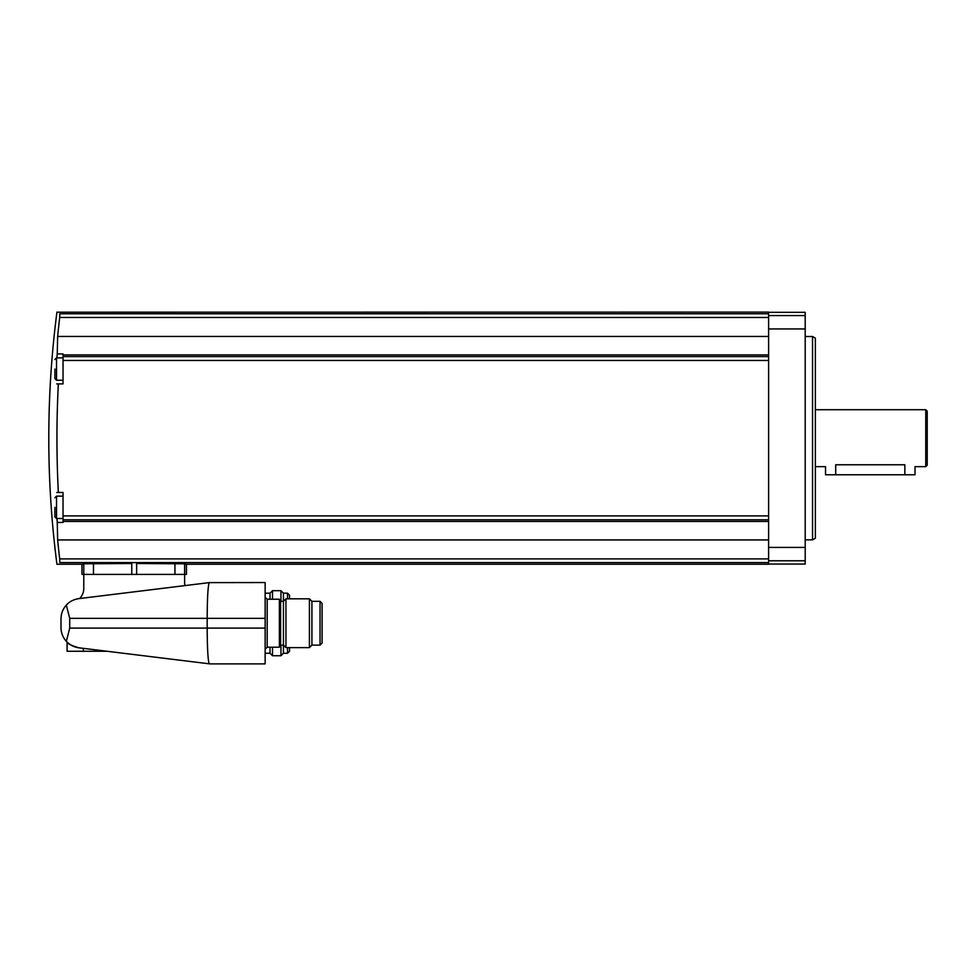 <?xml version="1.0" encoding="UTF-8"?>
<svg xmlns="http://www.w3.org/2000/svg" width="976" height="976" viewBox="0 0 976 976"><rect width="100%" height="100%" fill="white"/><g stroke="black" fill="none" stroke-linecap="round" stroke-linejoin="round"><path stroke-width="1.46" d="M768.6 312.32L805.2 312.32L805.2 564.043L768.6 564.043M57.047 312.186L768.6 312.113L768.6 564.25L186.453 564.25L186.453 574.413L83.777 574.413L83.777 588.443A14.237 14.237 0 0 1 79.568 598.544M56.925 357.863A975.256 975.256 0 0 1 57.255 353.922L57.657 336.439A975.756 972.047 0 0 1 59.695 317.481L59.841 313.772C55.974 311.564 55.974 311.564 59.841 313.772L59.817 313.747M56.718 492.477L58.353 492.477C56.474 456.28 56.474 420.083 58.353 383.897L63.037 383.897L63.037 353.922L57.255 353.922M58.353 492.477L63.037 492.477L63.037 519.793L768.6 519.793M56.925 518.5A975.256 975.256 0 0 0 57.255 522.453L57.657 539.935L57.255 522.453L63.037 522.453L63.037 519.793M768.6 539.935L57.657 539.935A975.756 972.047 180 0 0 59.695 558.894L59.841 562.603C55.974 564.799 55.974 564.799 59.841 562.603L59.695 558.894L768.6 558.894M136.628 574.413L136.628 563.506L184.61 563.799L186.404 564.25L186.404 574.413M93.464 574.413L93.464 563.555L83.79 563.799L131.772 563.506L131.772 574.413M83.777 574.413L81.996 574.413L81.996 564.25L83.79 563.799L83.79 574.413M61 627.617L61 618.821L61 627.617C61.073 632.851 62.842 637.426 66.319 641.33C69.662 644.941 73.847 647.1 78.861 647.796C71.468 645.6 67.551 643.709 67.1 642.135C67.564 643.721 71.48 645.6 78.861 647.796L209.84 663.887L265.143 663.887L265.143 582.55L209.23 582.623C207.973 585.807 207.29 597.715 207.18 618.333L207.18 628.093C207.29 648.723 207.973 660.63 209.23 663.814M107.165 651.273L67.1 651.273L67.1 642.135L70.394 644.758M79.3 647.857L83.363 648.357L83.363 651.273M265.143 618.333L69.723 618.333L69.723 628.093L66.319 641.33M69.723 618.333L66.319 605.096C69.662 601.497 73.847 599.337 78.861 598.63L209.23 582.623M61 618.821C61.073 613.587 62.842 609.012 66.319 605.096M184.623 574.413L184.623 583.136A4.88 4.88 0 0 0 185.281 585.563M267.18 647.21L267.18 599.227L279.38 599.227L279.38 647.21L267.18 647.21L265.143 649.247M265.143 593.176L270.023 593.176L272.524 590.687L280.954 590.687L283.443 593.176L283.443 653.261L280.954 655.75L280.954 645.124M285.944 623.213L285.944 647.613L309.416 647.613L309.416 598.813L285.944 598.813L285.944 623.213M309.416 598.813L311.917 601.314L311.917 645.124L309.416 647.613M322.08 623.213L322.08 643.086L320.043 645.124L320.043 601.314L322.08 603.351L322.08 623.213M270.023 647.21L270.023 653.261L272.524 655.75L280.954 655.75M270.023 593.176L270.023 599.227M272.524 647.21L272.524 655.75M272.524 590.687L272.524 599.227M280.954 590.687L280.954 601.314M289.543 647.613L289.543 651.224L287.517 653.261L287.517 647.613M283.443 593.176L287.517 593.176L289.543 595.214L289.543 598.813M81.996 574.413L81.947 564.25L56.937 564.25A980.063 980.063 0 0 1 56.937 312.113M58.353 383.897L56.718 383.897M54.9 507.313L54.9 516.877L54.9 507.313M54.9 369.05L54.9 378.603L54.9 369.05M812.544 336.513L815.363 338.147L815.363 538.227L812.544 539.85L812.544 336.513L805.2 336.513M925.76 409.713L925.76 466.65L927.2 465.21L927.2 411.152L925.76 409.713L815.363 409.713M925.76 466.65L915 466.65L915 474.787L825.537 474.787L825.537 466.65L815.363 466.65M904.837 474.787L904.837 464.771C917.94 466.821 917.94 466.821 904.837 464.771L835.7 464.771C822.585 466.821 822.585 466.821 835.7 464.771L835.7 474.787M59.841 313.772L768.6 313.772M59.695 317.481L768.6 317.481M57.657 336.439L768.6 336.439M63.037 354.922L768.6 354.922M63.037 356.582L768.6 356.582M63.037 360.461L768.6 360.461M63.037 515.914L768.6 515.914M63.037 521.452L768.6 521.452M59.841 562.603L768.6 562.603M265.143 628.093L69.723 628.093M279.38 600.094L280.6 601.314L280.6 645.124L279.38 646.344M287.517 593.176L287.517 598.813M184.61 563.799L184.61 574.413M174.936 563.555L174.936 574.413M63.037 518.5L56.523 518.5L56.523 496.137L54.9 497.76M63.037 380.237L56.523 380.237L56.523 357.863L54.9 359.497M805.2 315.577L768.6 315.577M805.2 328.936L768.6 328.936M805.2 547.426L768.6 547.426M805.2 560.785L768.6 560.785M267.18 599.227L265.143 597.19M280.6 645.124L283.443 645.124L285.944 647.613M280.6 601.314L283.443 601.314L285.944 598.813M311.917 645.124L320.043 645.124M311.917 601.314L320.043 601.314M265.143 653.261L270.023 653.261M283.443 653.261L287.517 653.261M63.037 496.137L56.523 496.137M56.523 518.5L54.9 516.877M63.037 357.863L56.523 357.863M56.523 380.237L54.9 378.603M812.544 539.85L805.2 539.85"/></g></svg>
